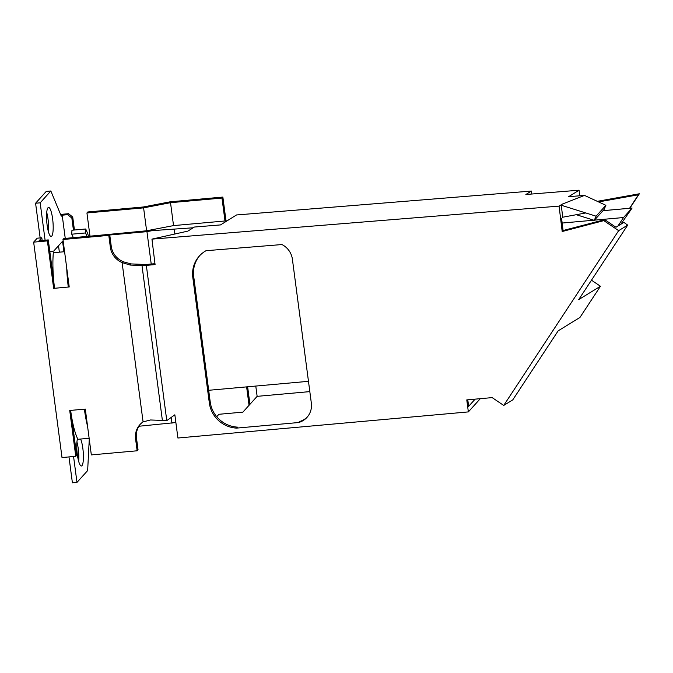 <?xml version="1.0" encoding="UTF-8"?>
<svg xmlns="http://www.w3.org/2000/svg" width="673" height="673" viewBox="0 0 673 673"><rect width="100%" height="100%" fill="white"/><g stroke="black" fill="none" stroke-linecap="round" stroke-linejoin="round"><path stroke-width="1.01" d="M236.534 428.112L298.551 422.535A18.827 18.062 -137.9 0 0 306.989 417.378A18.827 18.062 -137.9 0 0 311.338 403.11L292.393 259.198A18.827 18.062 -137.9 0 0 281.97 244.551L206.047 250.701A28.241 27.088 -137.9 0 0 199.334 256.034A28.241 27.088 -137.9 0 0 192.806 277.427L209.337 403.009A28.241 27.088 -137.9 0 0 236.534 428.112L237.426 427.119A28.241 27.088 -137.9 0 1 210.228 402.025L193.698 276.443L192.806 277.427M54.454 287.464L53.647 288.364L47.396 240.9L48.288 239.916L53.874 282.332M591.474 280.187L600.459 286.252L579.941 317.463L558.169 330.83L512.759 399.888L503.732 405.432L492.148 397.608L466.776 399.897L468.358 411.901L177.908 438.014L174.854 414.795L166.778 420.625L146.335 265.372A9.414 1.767 -7.5 0 1 141.995 265.524L130.125 265.061L122.099 262.563L143.08 421.878A18.827 18.062 42.1 0 0 139.934 424.613A18.827 18.062 42.1 0 0 135.576 438.872L136.468 437.887L138.041 449.808L137.149 450.792L91.335 454.906L85.294 409.075L84.386 409.159A42.357 8.942 -95.1 0 0 87.566 426.329M143.08 421.878L150.516 419.977L162.386 420.432A9.414 1.767 -7.5 0 0 163.413 420.457M71.489 416.166L76.646 455.327L75.755 456.311L69.723 410.48L84.386 409.159M146.335 265.372L155.076 264.59L151.947 239.125L187.826 231.125L194.404 227.037L220.517 224.917L236.501 214.965L531.426 191.056L525.874 194.505L579.083 190.198L568.651 196.684L584.509 195.406L562.258 204.129L561.257 205.24L562.729 217.211L561.602 218.456L563.082 230.528L562.191 231.52L603.816 220.635L604.707 219.65L615.98 227.255L623.879 222.401L627.69 225.11L578.696 299.62L600.459 286.252M199.788 255.547A28.241 27.088 -137.9 0 0 193.698 276.443M66.736 268.09A42.357 8.942 84.9 0 0 68.301 287.043L69.218 286.967L62.976 239.495L108.79 235.382L109.682 234.389L111.247 246.31A18.827 18.062 -137.9 0 0 124.303 262.066L131.151 263.925L145.057 264.464A4.703 0.883 172.5 0 0 147.227 264.388L154.967 263.69M604.707 219.65L563.082 230.528M467.785 399.804L468.644 406.332L475.138 399.139M298.551 422.535L299.443 421.55A18.827 18.062 -137.9 0 0 307.418 416.873M70.64 410.395A42.357 8.942 -95.1 0 0 77.891 439.284L89.139 438.274M136.468 437.887A18.827 18.062 42.1 0 1 140.388 424.125M69.117 286.151L68.301 287.043L53.647 288.364M108.79 235.382L110.355 247.294A18.827 18.062 -137.9 0 0 122.099 262.563M75.755 456.311L62.009 457.547L33.65 242.137L47.396 240.9M42.147 240.463L41.793 237.779L39.118 240.732L48.288 239.916M109.682 234.389L63.859 238.511L62.976 239.495M216.723 416.705L218.893 414.29L242.877 412.137L257.136 396.347L255.782 386.058M64.583 251.71L53.327 252.72A42.357 8.942 84.9 0 0 54.563 288.28M135.576 438.872L137.149 450.792M597.296 201.328L639.35 193.782L629.835 208.251M603.816 220.635L618.655 230.654L627.69 225.11M503.732 405.432L618.655 230.654M72.945 427.187L73.45 426.026M163.329 420.457L166.87 420.633M41.793 237.779L37.208 238.192L33.65 242.137M151.947 239.125L559.07 206.115L562.191 231.52M562.258 204.129L559.07 206.115M174.862 234.019L174.214 229.106M208.68 390.29L308.47 381.322M68.983 456.917L72.398 482.802L76.974 482.39L87.65 470.57L89.265 439.233M73.567 456.504L76.974 482.39M309.824 391.61L257.136 396.347M561.257 205.24L585.788 212.954L562.729 217.211M584.509 195.406L605.893 205.315L596.076 216.184L594.267 220.349L576.324 214.704M594.267 220.349L604.093 209.471L605.893 205.315M585.788 212.954L596.076 216.184M89.989 236.164L86.935 212.962L87.827 211.97L143.256 206.99L170.176 201.807L222.864 197.071L221.981 198.055L170.521 202.682L143.601 207.864L146.613 230.78L173.533 225.598L170.521 202.682M227.171 220.778L173.533 225.598M109.758 235.003L146.95 231.655L152.241 230.637L193.21 227.777M94.557 235.752L146.613 230.78M175.872 422.526L138.865 426.253M224.992 220.971L221.981 198.055M226.002 220.879L222.864 197.071M151.215 264.026L146.95 231.655M246.621 386.882L249.044 405.306M247.63 386.79L249.935 404.322M531.788 194.026L531.426 191.056M468.358 411.901L480.295 398.677M579.083 190.198L579.663 195.793M85.69 228.997L71.944 230.233L71.733 234.196L85.479 232.959L85.69 228.997A42.357 8.942 -95.1 0 1 88.525 236.299M71.733 234.196A37.646 7.95 -95.1 0 1 73.273 237.662M85.479 232.959A37.646 7.95 -95.1 0 1 87.019 236.433M73.424 230.099L71.843 218.027L67.687 214.687L62.194 215.183L61.302 216.168L50.845 190.989L46.26 191.401L35.585 203.229L40.17 202.817L45.091 240.202M50.845 190.989L40.17 202.817M629.575 208.277L638.458 194.766L598.583 201.925M638.458 194.766L639.35 193.782M617.907 226.069L623.518 217.539L594.452 220.147M593.822 220.206L562.165 223.049M603.016 210.666L632.082 208.05L620.784 224.302M632.082 208.05L623.518 217.539M171.96 423.275L171.186 417.437M86.935 212.962L143.601 207.864M65.247 238.385L62.194 215.183M74.434 230.006L72.726 217.043L71.843 218.027M60.578 214.426L68.579 213.703L72.726 217.043M68.579 213.703L67.687 214.687M63.952 251.761L62.564 241.271L53.705 251.079L49.844 251.769M35.585 203.229L40.153 237.922M80.625 439.04A14.587 3.079 -95.1 0 1 82.846 448.411A14.587 3.079 -95.1 0 1 81.399 466.002A14.587 3.079 -95.1 0 1 77.328 454.527A14.587 3.079 -95.1 0 1 77.546 438.594M47.11 225.001A14.587 3.079 -95.1 0 1 48.565 207.41A14.587 3.079 -95.1 0 1 52.629 218.885A14.587 3.079 -95.1 0 1 51.182 236.475A14.587 3.079 -95.1 0 1 47.11 225.001M76.932 442.01A14.587 3.079 -95.1 0 1 78.27 448.824A14.587 3.079 -95.1 0 1 78.665 461.341M46.715 212.483A14.587 3.079 -95.1 0 1 48.052 219.297A14.587 3.079 -95.1 0 1 48.448 231.815M59.367 252.173L58.517 245.746M141.995 265.524L162.386 420.432M210.228 402.025L209.337 403.009M131.151 263.925L130.125 265.061M111.247 246.31L110.355 247.294M603 210.683L632.065 208.066"/></g></svg>
